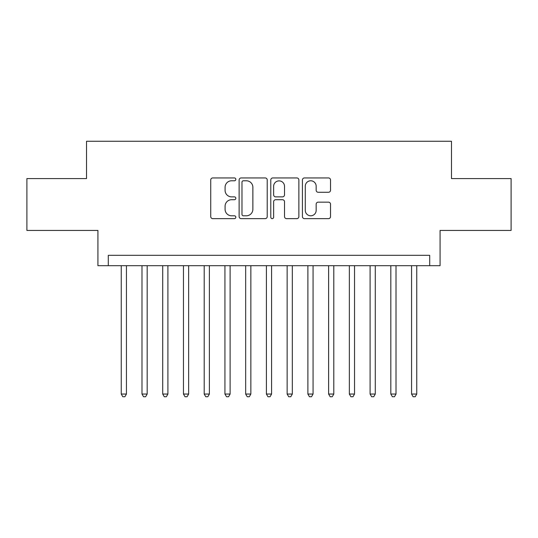 <?xml version="1.0" encoding="UTF-8"?>
<svg xmlns="http://www.w3.org/2000/svg" width="538" height="538" viewBox="0 0 538 538"><rect width="100%" height="100%" fill="white"/><g stroke="black" fill="none" stroke-linecap="round" stroke-linejoin="round"><path stroke-width="0.81" d="M235.826 179.356A1.426 1.426 0 0 0 234.4 177.937L212.772 177.937A2.038 2.038 0 0 0 210.735 179.968L210.735 216.606A2.038 2.038 0 0 0 212.772 218.643L234.4 218.643A1.426 1.426 0 0 0 235.826 217.218A1.426 1.426 0 0 0 234.4 215.792L231.596 215.792A6.517 6.517 0 0 1 225.086 209.282L225.086 206.229A6.517 6.517 0 0 1 231.596 199.712L234.4 199.712A1.426 1.426 0 0 0 235.826 198.287A1.426 1.426 0 0 0 234.4 196.861L231.596 196.861A6.517 6.517 0 0 1 225.086 190.351L225.086 187.298A6.517 6.517 0 0 1 231.596 180.781L234.4 180.781A1.426 1.426 0 0 0 235.826 179.356M328.483 192.281A2.038 2.038 0 0 0 330.52 190.25L330.52 179.968A2.038 2.038 0 0 0 328.483 177.937L304.468 177.937A2.038 2.038 0 0 0 302.43 179.968L302.43 216.606A2.038 2.038 0 0 0 304.468 218.643L328.483 218.643A2.038 2.038 0 0 0 330.52 216.606L330.52 204.191A2.038 2.038 0 0 0 328.483 202.154L318.207 202.154A2.038 2.038 0 0 0 316.169 204.191L316.169 210.351A5.447 5.447 0 0 1 310.729 215.792A5.447 5.447 0 0 1 305.281 210.351L305.281 186.229A5.447 5.447 0 0 1 310.729 180.781A5.447 5.447 0 0 1 316.169 186.229L316.169 190.25A2.038 2.038 0 0 0 318.207 192.281L328.483 192.281M429.707 265.685L440.077 265.685L440.077 230.432L511.1 230.432L511.1 178.589L451.483 178.589L451.483 141.265L86.517 141.265L86.517 178.589L26.9 178.589L26.9 230.432L97.923 230.432L97.923 265.685L429.707 265.685L429.707 255.315L108.293 255.315L108.293 265.685M267.218 179.968A2.038 2.038 0 0 0 265.18 177.937L241.165 177.937A2.038 2.038 0 0 0 239.128 179.968L239.128 216.606A2.038 2.038 0 0 0 241.165 218.643L265.18 218.643A2.038 2.038 0 0 0 267.218 216.606L267.218 179.968M272.82 177.937L296.835 177.937A2.038 2.038 0 0 1 298.872 179.968L298.872 216.606A2.038 2.038 0 0 1 296.835 218.643L286.559 218.643A2.038 2.038 0 0 1 284.521 216.606L284.521 201.75A2.038 2.038 0 0 0 282.484 199.712L275.664 199.712A2.038 2.038 0 0 0 273.634 201.75L273.634 217.218A1.426 1.426 0 0 1 272.208 218.643A1.426 1.426 0 0 1 270.782 217.218L270.782 179.968A2.038 2.038 0 0 1 272.82 177.937M243.405 180.781A1.426 1.426 0 0 0 241.979 182.207L241.979 214.366A1.426 1.426 0 0 0 243.405 215.792L246.357 215.792A6.517 6.517 0 0 0 252.867 209.282L252.867 187.298A6.517 6.517 0 0 0 246.357 180.781L243.405 180.781M284.521 186.33A5.447 5.447 0 0 0 279.074 180.882A5.447 5.447 0 0 0 273.634 186.33L273.634 194.83A2.038 2.038 0 0 0 275.664 196.861L282.484 196.861A2.038 2.038 0 0 0 284.521 194.83L284.521 186.33M121.252 265.685L121.252 394.045L126.437 394.045L126.437 265.685M126.437 394.045L124.883 396.735L122.805 396.735L121.252 394.045M141.985 265.685L141.985 394.045L147.17 394.045L147.17 265.685M147.17 394.045L145.616 396.735L143.545 396.735L141.985 394.045M162.725 265.685L162.725 394.045L167.91 394.045L167.91 265.685M167.91 394.045L166.356 396.735L164.278 396.735L162.725 394.045M183.465 265.685L183.465 394.045L188.643 394.045L188.643 265.685M188.643 394.045L187.089 396.735L185.018 396.735L183.465 394.045M204.198 265.685L204.198 394.045L209.383 394.045L209.383 265.685M209.383 394.045L207.829 396.735L205.751 396.735L204.198 394.045M224.938 265.685L224.938 394.045L230.116 394.045L230.116 265.685M230.116 394.045L228.563 396.735L226.491 396.735L224.938 394.045M245.671 265.685L245.671 394.045L250.856 394.045L250.856 265.685M250.856 394.045L249.302 396.735L247.224 396.735L245.671 394.045M266.411 265.685L266.411 394.045L271.589 394.045L271.589 265.685M271.589 394.045L270.036 396.735L267.964 396.735L266.411 394.045M287.144 265.685L287.144 394.045L292.329 394.045L292.329 265.685M292.329 394.045L290.776 396.735L288.698 396.735L287.144 394.045M307.884 265.685L307.884 394.045L313.062 394.045L313.062 265.685M313.062 394.045L311.509 396.735L309.437 396.735L307.884 394.045M328.617 265.685L328.617 394.045L333.802 394.045L333.802 265.685M333.802 394.045L332.249 396.735L330.171 396.735L328.617 394.045M349.357 265.685L349.357 394.045L354.535 394.045L354.535 265.685M354.535 394.045L352.982 396.735L350.91 396.735L349.357 394.045M370.09 265.685L370.09 394.045L375.275 394.045L375.275 265.685M375.275 394.045L373.722 396.735L371.644 396.735L370.09 394.045M390.83 265.685L390.83 394.045L396.015 394.045L396.015 265.685M396.015 394.045L394.455 396.735L392.384 396.735L390.83 394.045M411.563 265.685L411.563 394.045L416.748 394.045L416.748 265.685M416.748 394.045L415.195 396.735L413.117 396.735L411.563 394.045"/></g></svg>
